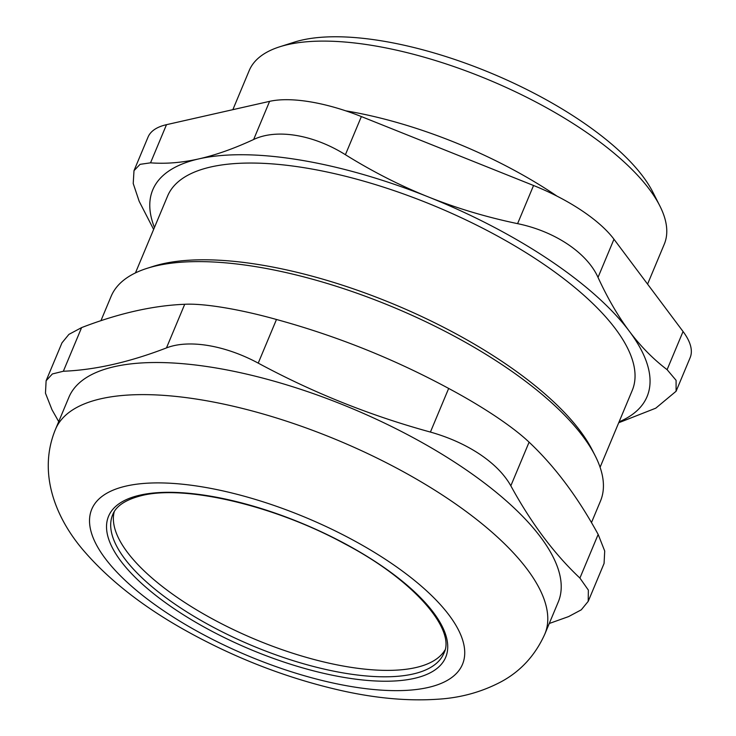 <?xml version="1.0" encoding="UTF-8"?>
<svg xmlns="http://www.w3.org/2000/svg" width="736" height="736" viewBox="0 0 736 736"><rect width="100%" height="100%" fill="white"/><g stroke="black" fill="none" stroke-linecap="round" stroke-linejoin="round"><path stroke-width="1.1" d="M114.227 511.732A179.501 66.93 -157.3 0 0 255.134 639.336A179.501 66.93 -157.3 0 0 444.94 650.072M544.833 634.082L558.265 601.974A265.227 98.891 -157.3 0 0 460.911 466.293A265.227 98.891 -157.3 0 0 68.899 397.274L55.467 429.373C37.573 472.668 55.237 517.905 84.152 551.209C108.919 579.83 141.873 605.783 183.006 629.068C233.579 657.579 286.23 678.058 340.952 690.497C375.94 698.354 408.278 701.261 437.984 699.2C460.782 697.829 481.933 691.969 501.437 681.61C520.849 671.066 535.311 655.224 544.833 634.082A265.227 98.891 -157.3 0 0 447.479 498.401A265.227 98.891 -157.3 0 0 101.099 398.728A265.227 98.891 -157.3 0 0 55.467 429.373M430.413 432.069C370.291 415.601 312.892 392.619 258.226 363.124L276.478 319.488C336.6 335.956 393.999 358.938 448.666 388.433L430.413 432.069C448.96 437.322 465.428 444.719 479.808 454.25C494.04 463.836 504.381 474.352 510.83 485.806L529.092 442.17C554.843 466.403 577.87 497.168 598.166 534.437L579.913 578.073L588.368 590.116L588.202 601.358L581.274 609.822L568.569 616.602L549.258 623.493M276.478 319.488C240.028 309.249 203.762 303.232 184.718 304.281L166.465 347.916C188.71 339.204 224.986 345.212 258.226 363.124M166.465 347.916C129.37 362.204 94.999 369.987 63.351 371.248L81.604 327.603C118.698 313.315 153.07 305.541 184.718 304.281M58.714 421.608L52.017 409.777L45.466 393.18L46.12 380.76L52.357 373.962L63.351 371.248M579.913 578.073C554.162 553.831 531.134 523.075 510.83 485.806M588.211 601.358L604.072 563.445L604.716 551.025L598.166 534.437M529.092 442.17C521.042 434.534 509.892 425.942 495.65 416.374C481.28 406.815 465.621 397.504 448.666 388.433M81.604 327.603L68.908 334.383L61.971 342.856L46.11 380.76M100.924 320.712L111.108 296.369A265.227 98.891 22.7 0 1 147.062 268.336A265.227 98.891 22.7 0 1 503.12 365.387A265.227 98.891 22.7 0 1 595.185 455.786A265.227 98.891 22.7 0 1 600.475 501.069L591.468 522.606M595.185 455.786L592.268 450.046A259.872 96.894 -157.3 0 0 395.103 304.741A259.872 96.894 -157.3 0 0 153.198 266.377L147.062 268.336M619.086 421.848A267.904 99.894 -157.3 0 0 629.326 331.237A267.904 99.894 -157.3 0 0 428.269 196.898A267.904 99.894 -157.3 0 0 198.858 158.884A267.904 99.894 -157.3 0 0 154.44 227.479M600.088 467.277L632.242 390.411A251.832 93.895 -157.3 0 0 539.81 261.584A251.832 93.895 -157.3 0 0 167.596 196.043L135.442 272.909M361.367 116.564A107.162 39.956 -157.3 0 0 269.597 101.356L253.644 139.5C276.589 128.515 313.361 134.605 345.405 154.707L361.367 116.564L533.554 185.5L517.592 223.652C554.815 231.279 587.043 252.816 598.018 277.389L613.971 239.237L683.054 331.513L667.101 369.656L676.09 380.328L676.09 391.258L655.758 408.186L618.718 422.74M253.644 139.5C233.984 148.608 215.722 155.066 198.858 158.884C182.004 162.693 165.894 164.008 150.54 162.831L166.492 124.678L269.597 101.356M517.592 223.652C486.202 217.083 456.43 208.168 428.269 196.898C400.117 185.619 372.499 171.562 345.405 154.707M667.101 369.656C653.218 359.131 640.624 346.325 629.326 331.237C618.028 316.149 607.596 298.2 598.018 277.389M153.631 229.42L139.196 201.36L133.216 183.485L133.998 170.669L140.061 164.34L150.54 162.831M676.09 391.267L690.147 357.659A107.162 39.956 -157.3 0 0 683.054 331.513M613.971 239.237A107.162 39.956 -157.3 0 0 533.554 185.5M166.492 124.678A107.162 39.956 -157.3 0 0 148.056 137.062L133.998 170.669M659.787 205.795L652.832 192.105A212.18 79.111 -157.3 0 0 491.841 73.471A212.18 79.111 -157.3 0 0 294.336 42.145L279.698 46.8A224.958 83.876 22.7 0 1 581.698 129.122A224.958 83.876 22.7 0 1 659.787 205.795A224.958 83.876 22.7 0 1 664.277 244.205L647.579 284.124M232.852 109.673L249.2 70.582A224.958 83.876 22.7 0 1 279.698 46.8M557.005 196.144A224.958 83.876 -157.3 0 0 554.401 194.387A224.958 83.876 -157.3 0 0 345.773 110.842M126.334 486.018A200.928 74.916 -157.3 0 0 255.861 659.014A200.928 74.916 -157.3 0 0 449.181 615.278A200.928 74.916 -157.3 0 0 126.334 486.018M443.872 653.283A179.501 66.93 22.7 0 1 252.448 645.757A179.501 66.93 22.7 0 1 112.682 514.749C114.761 509.358 120.538 500.857 141.864 495.53C185.362 484.619 274.951 505.632 344.623 543.766C414.331 580.152 456.246 630.071 443.872 653.283M140.006 495.144A182.712 68.126 -157.3 0 0 257.784 652.464A182.712 68.126 -157.3 0 0 433.587 612.692A182.712 68.126 -157.3 0 0 140.006 495.144"/></g></svg>
